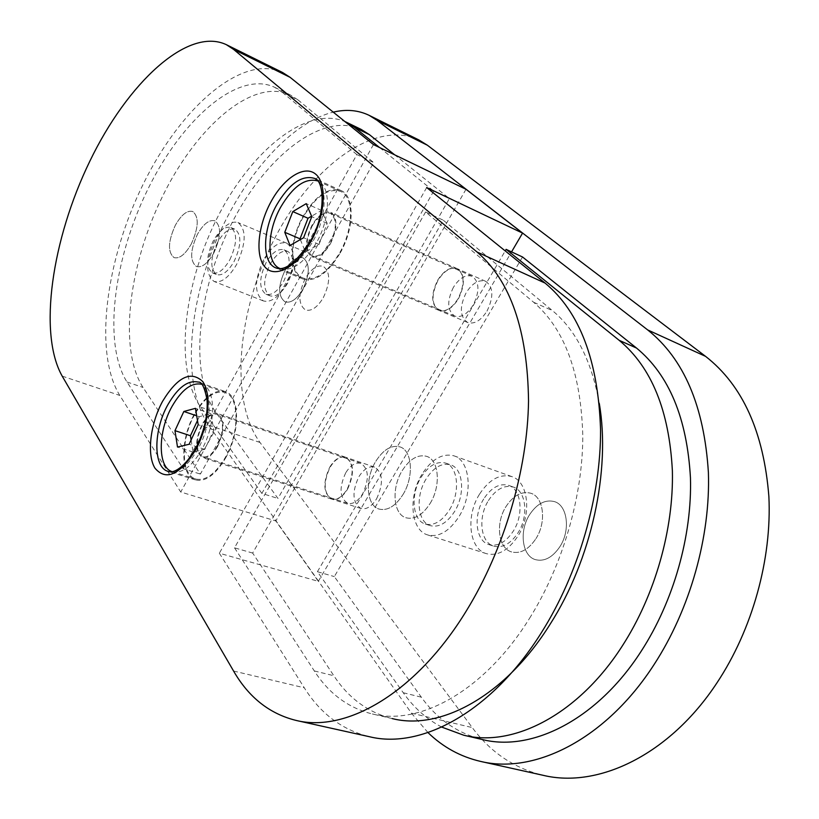 <?xml version="1.0" encoding="UTF-8"?>
<svg xmlns="http://www.w3.org/2000/svg" width="819" height="819" viewBox="0 0 819 819"><rect width="100%" height="100%" fill="white"/><g stroke="black" fill="none" stroke-linecap="round" stroke-linejoin="round"><path stroke-width="0.61" stroke-dasharray="4.09 3.07" d="M345.7 472.86C338.933 487.663 339.598 497.819 347.686 503.316C352.928 504.524 357.923 501.371 362.663 493.867C369.451 479.013 368.847 468.837 360.851 463.349C355.497 462.08 350.45 465.243 345.7 472.86M202.354 424.897C195.311 440.673 195.434 451.269 202.733 456.695C207.576 457.749 212.408 454.248 217.209 446.181C224.283 430.333 224.211 419.707 216.984 414.301C212.039 413.206 207.166 416.738 202.354 424.897M453.388 287.356C446.795 301.075 447.225 310.636 454.699 316.052C461.066 317.926 467.239 314.25 473.208 305.026C479.832 291.277 479.463 281.695 472.092 276.279C465.591 274.324 459.357 278.02 453.388 287.356M312.234 225.87C305.374 240.551 305.333 250.522 312.131 255.784C318.048 257.422 324.037 253.255 330.108 243.294C336.998 228.562 337.09 218.571 330.385 213.309C324.334 211.619 318.284 215.806 312.234 225.87M172.051 471.611L172.379 471.724C182.023 473.771 191.759 466.523 201.576 449.989C216.318 424.467 216.083 388.052 201.843 384.346L201.515 384.234M194.871 414.179C180.6 439.025 180.733 475.184 195.823 479.023C205.61 481.122 215.397 473.996 225.205 457.647C239.916 432.412 239.373 396.242 224.908 392.444C214.701 390.151 204.689 397.399 194.871 414.179M191.114 439.967L193.079 452.068L204.781 449.355L213.81 429.955L210.954 413.626L199.263 416.676L196.693 415.806M210.954 413.626L195.444 408.343M213.81 429.955L198.188 424.733M204.781 449.355L189.117 444.267M193.079 452.068L177.498 447.051M199.263 416.676L197.481 420.526M280.037 268.55L280.129 268.591C291.922 271.806 304.033 263.165 316.462 242.7C330.681 217.885 331.019 186.005 317.69 180.958L317.588 180.917M303.235 217.096C289.424 241.359 289.087 272.983 303.214 278.091C315.172 281.388 327.344 272.922 339.752 252.702C353.931 228.173 354.013 196.499 340.489 191.349C327.989 187.858 315.571 196.437 303.235 217.096M300.348 239.588L305.415 251.965L319.041 244.39L327.18 223.413L321.539 210.422L311.589 216.185M321.539 210.422L306.245 203.634M327.18 223.413L311.773 216.636M319.041 244.39L303.583 237.756M305.415 251.965L290.028 245.454M430.159 503.388C441.175 485.831 438.994 459.868 426.627 456.337C417.813 454.135 409.623 458.988 402.057 470.884C391.267 488.298 393.243 514.301 406.05 517.792C414.578 519.83 422.614 515.018 430.159 503.388C441.175 485.831 438.994 459.868 426.627 456.337C417.813 454.135 409.623 458.988 402.057 470.884C391.267 488.298 393.243 514.301 406.05 517.792C414.578 519.83 422.614 515.018 430.159 503.388M449.488 509.827C460.473 492.454 458.138 466.656 445.669 463.083C436.783 460.851 428.572 465.622 421.017 477.405C410.258 494.656 412.397 520.495 425.307 524.027C433.906 526.085 441.963 521.355 449.488 509.827M529.555 618.304C562.878 565.028 582.811 496.068 582.79 435.831C581.101 373.566 564.731 329.054 533.671 302.283L425.593 211.998L443.253 220.188L252.651 553.06L333.835 675.726C348.638 698.197 368.079 712.479 392.168 718.57L372 713.881C419.799 726.177 484.705 690.683 529.555 618.304M599.293 403.491C591.748 361.22 576.146 330.282 552.477 310.647L443.253 220.188M425.593 211.998L234.51 547.829L252.651 553.06M234.51 547.829L314.312 670.945C328.869 693.509 348.106 707.831 372 713.881M270.127 264.23C276.085 254.187 282.043 249.949 287.991 251.515C294.994 256.992 294.881 267.547 287.653 283.21C281.685 293.141 275.788 297.338 269.973 295.823C262.889 290.346 262.94 279.822 270.127 264.23M302.825 289.373C310.022 273.822 310.073 263.308 302.989 257.821C296.99 256.224 291.011 260.411 285.053 270.372C277.887 285.862 277.897 296.345 285.073 301.842C290.94 303.378 296.857 299.232 302.825 289.373C296.857 299.232 290.94 303.378 285.073 301.842C277.897 296.345 277.887 285.862 285.053 270.372C291.011 260.411 296.99 256.224 302.989 257.821C310.073 263.308 310.022 273.822 302.825 289.373M361.22 129.453C322.205 111.056 264.854 157.002 231.193 224.416C197.205 291.707 188.851 374.232 215.817 412.315L277.958 498.454L449.385 198.546L394.666 154.832M379.545 147.522L433.691 191.093L449.385 198.546M433.691 191.093L261.855 493.396L277.958 498.454M261.855 493.396L200.675 407.145C174.345 369.308 182.75 287.295 216.267 219.82C249.488 152.232 305.927 105.149 344.891 121.54M213.739 253.143C221.089 236.957 221.488 226.177 214.916 220.813C209.255 219.39 203.429 223.894 197.44 234.306C190.121 250.409 189.783 261.148 196.427 266.523C201.965 267.905 207.729 263.452 213.739 253.143C221.089 236.957 221.488 226.177 214.916 220.813C209.255 219.39 203.429 223.894 197.44 234.306C190.121 250.409 189.783 261.148 196.427 266.523C201.965 267.905 207.729 263.452 213.739 253.143M229.863 259.705C237.193 243.632 237.52 232.903 230.856 227.508C225.123 226.054 219.267 230.497 213.288 240.827C205.999 256.818 205.723 267.516 212.469 272.911C218.069 274.324 223.863 269.922 229.863 259.705M297.993 99.898L290.243 94.881C253.122 77.467 196.918 126.085 162.889 195.628C128.552 265.049 118.264 349.242 143.049 387.459L200.379 474.078L373.659 162.561L297.993 99.898L282.207 92.219L274.56 87.244C237.889 70.055 181.951 119.277 147.84 189.281C113.431 259.173 102.713 343.734 126.986 381.982L183.2 468.683L200.379 474.078M183.2 468.683L356.859 154.576L373.659 162.561M356.859 154.576L282.207 92.219M488.421 500.583C495.904 489.209 504.197 484.694 513.298 487.029C526.085 490.755 528.951 515.95 518.099 532.708C510.657 543.816 502.518 548.3 493.714 546.15C480.466 542.495 477.764 517.229 488.421 500.583M535.933 538.656C546.754 522.061 543.755 497.02 530.886 493.263C521.734 490.898 513.421 495.341 505.968 506.613C495.341 523.106 498.177 548.228 511.496 551.904C520.362 554.074 528.501 549.662 535.933 538.656C528.501 549.662 520.362 554.074 511.496 551.904C498.177 548.228 495.341 523.106 505.968 506.613C513.421 495.341 521.734 490.898 530.886 493.263C543.755 497.02 546.754 522.061 535.933 538.656M522.522 256.982L334.326 576.586L421.324 697.174C437.131 719.164 457.452 733.281 482.299 739.526M441.738 727.098C426.638 719.123 413.81 707.667 403.255 692.741L317.403 571.713L334.326 576.586M317.403 571.713L505.221 250.911M559.909 546.652C570.679 530.272 567.506 505.436 554.545 501.637C545.321 499.242 536.988 503.603 529.555 514.721C518.97 531.019 522 555.927 535.421 559.643C544.348 561.844 552.508 557.514 559.909 546.652C570.679 530.272 567.506 505.436 554.545 501.637C545.321 499.242 536.988 503.603 529.555 514.721C518.97 531.019 522 555.927 535.421 559.643C544.348 561.844 552.508 557.514 559.909 546.652M323.3 297.707C330.456 282.299 330.436 271.847 323.249 266.329C317.168 264.701 311.159 268.806 305.211 278.675C298.096 294.021 298.177 304.443 305.456 309.961C311.404 311.537 317.352 307.453 323.3 297.707C330.456 282.299 330.436 271.847 323.249 266.329C317.168 264.701 311.159 268.806 305.211 278.675C298.096 294.021 298.177 304.443 305.456 309.961C311.404 311.537 317.352 307.453 323.3 297.707M347.532 489.24C354.637 473.648 354.064 463.001 345.813 457.289C340.274 455.978 335.032 459.326 330.077 467.311C322.993 482.841 323.628 493.468 331.982 499.191C337.397 500.429 342.577 497.113 347.532 489.24M376.617 498.771C383.661 483.394 382.985 472.839 374.59 467.117C368.98 465.776 363.708 469.041 358.773 476.914C351.74 492.239 352.487 502.774 360.984 508.507C366.482 509.776 371.683 506.531 376.617 498.771M458.415 298.843C465.346 284.408 465.008 274.385 457.401 268.755C450.665 266.748 444.185 270.639 437.97 280.446C431.06 294.85 431.47 304.863 439.189 310.473C445.771 312.408 452.18 308.528 458.415 298.843M486.977 311.159C493.847 296.928 493.417 286.988 485.698 281.337C478.88 279.279 472.368 283.077 466.165 292.731C459.316 306.941 459.817 316.861 467.659 322.502C474.324 324.478 480.763 320.7 486.977 311.159M427.979 732.585L411.455 713.175L208.671 425.235C183.241 388.349 186.732 314.701 213.329 247.625C239.936 180.569 288.523 123.126 333.241 112.142M418.98 140.008C374.59 118.786 310.882 167.291 274.263 239.23C237.285 311.046 229.105 400.122 259.981 442.444L472.256 727.579C490.653 752.415 514.301 768.324 543.212 775.327M191.267 244.011C198.669 227.662 199.15 216.82 192.721 211.486C187.152 210.114 181.368 214.691 175.368 225.215C168.008 241.472 167.588 252.272 174.089 257.627C179.525 258.968 185.258 254.422 191.267 244.011C198.669 227.662 199.15 216.82 192.721 211.486C187.152 210.114 181.368 214.691 175.368 225.215C168.008 241.472 167.588 252.272 174.089 257.627C179.525 258.968 185.258 254.422 191.267 244.011M403.102 494.359C414.148 476.556 412.203 450.368 399.969 446.898C391.257 444.737 383.108 449.692 375.522 461.762C364.69 479.412 366.431 505.64 379.084 509.07C387.52 511.066 395.526 506.152 403.102 494.359C414.148 476.556 412.203 450.368 399.969 446.898C391.257 444.737 383.108 449.692 375.522 461.762C364.69 479.412 366.431 505.64 379.084 509.07C387.52 511.066 395.526 506.152 403.102 494.359M225.532 458.108C240.54 432.35 239.987 395.454 225.235 391.574C214.813 389.23 204.596 396.631 194.574 413.759C180.016 439.107 180.149 476.003 195.546 479.924C205.528 482.063 215.53 474.795 225.532 458.108M340.141 253.081C354.617 228.051 354.699 195.731 340.909 190.479C328.143 186.906 315.469 195.659 302.876 216.748C288.79 241.513 288.452 273.781 302.866 278.992C315.059 282.34 327.487 273.71 340.141 253.081M330.487 243.673C337.663 228.327 337.766 217.905 330.774 212.428C324.467 210.667 318.171 215.028 311.865 225.512C304.719 240.806 304.688 251.187 311.763 256.675C317.926 258.374 324.17 254.044 330.487 243.673M437.633 280.303C443.857 270.495 450.327 266.595 457.063 268.601C464.67 274.232 465.008 284.265 458.077 298.7C451.842 308.384 445.434 312.264 438.841 310.329C431.132 304.719 430.722 294.707 437.633 280.303M217.526 446.631C224.897 430.118 224.815 419.052 217.291 413.421C212.141 412.274 207.064 415.96 202.058 424.467C194.707 440.898 194.84 451.934 202.457 457.586C207.494 458.681 212.52 455.036 217.526 446.631M329.74 467.199C334.695 459.203 339.936 455.866 345.464 457.176C353.716 462.889 354.289 473.536 347.184 489.127C342.24 497 337.049 500.327 331.644 499.078C323.29 493.355 322.655 482.729 329.74 467.199M282.545 72.481C242.066 53.327 180.712 107.484 143.345 183.865C105.651 260.135 93.479 352.723 119.779 395.434L180.733 492.014L275.819 520.956L318.315 581.326L219.359 553.214L304.289 687.796C320.536 713.728 342.332 730.057 369.676 736.772M466.001 189.281L275.819 520.956M373.433 144.574L180.733 492.014M318.315 581.326L511.558 251.883M426.679 187.541L219.359 553.214M426.013 479.125C415.253 496.324 417.434 522.123 430.374 525.665C438.984 527.723 447.051 523.013 454.576 511.527C465.54 494.195 463.165 468.437 450.675 464.854C441.779 462.612 433.548 467.362 426.013 479.125M479.432 494.307C465.601 515.98 469.031 548.904 486.312 553.634C497.686 556.377 508.22 550.542 517.915 536.107C532.074 514.25 528.357 481.439 511.844 476.607C499.969 473.536 489.158 479.432 479.432 494.307M421.877 474.436C407.934 496.764 410.739 530.323 427.641 534.92C438.789 537.571 449.242 531.449 459.019 516.564C473.321 494.011 470.198 460.534 454.033 455.855C442.403 452.907 431.685 459.101 421.877 474.436M483.712 498.966C473.044 515.653 475.716 540.96 488.933 544.604C497.727 546.754 505.855 542.25 513.308 531.111C524.17 514.312 521.345 489.066 508.568 485.36C499.488 483.026 491.195 487.561 483.712 498.966M217.465 242.547C210.186 258.507 209.93 269.195 216.697 274.6C222.307 276.023 228.112 271.632 234.111 261.435C241.431 245.393 241.748 234.674 235.053 229.279C229.31 227.815 223.444 232.238 217.465 242.547M263.575 259.807C254.228 280.098 254.156 293.806 263.36 300.921C270.874 302.866 278.511 297.389 286.281 284.48C295.69 264.076 295.864 250.317 286.814 243.212C279.074 241.175 271.324 246.714 263.575 259.807M215.039 239.793C205.579 260.524 205.252 274.406 214.066 281.439C221.345 283.282 228.88 277.58 236.681 264.342C246.202 243.478 246.621 229.535 237.94 222.522C230.446 220.608 222.809 226.372 215.039 239.793M266.124 262.582C258.937 278.204 258.865 288.738 265.929 294.216C271.734 295.72 277.621 291.503 283.589 281.552C290.827 265.868 290.95 255.293 283.968 249.826C278.04 248.27 272.092 252.518 266.124 262.582M533.671 302.283L552.477 310.647M314.312 670.945L333.835 675.726M200.675 407.145L215.817 412.315M126.986 381.982L143.049 387.459M403.255 692.741L421.324 697.174M411.455 713.175L472.256 727.579M208.671 425.235L259.981 442.444M195.546 479.924L168.161 471.396C177.969 473.474 187.889 466.062 197.911 449.16C212.96 423.065 212.776 385.872 198.28 382.094L225.235 391.574M302.866 278.992L275.89 267.905C287.889 271.15 300.225 262.315 312.909 241.4C327.436 216.021 327.825 183.446 314.261 178.317L340.909 190.479M233.579 671.048L304.289 687.796M62.193 376.126L119.779 395.434M347.686 503.316L202.733 456.695M360.851 463.349L216.984 414.301M454.699 316.052L312.131 255.784M472.092 276.279L330.385 213.309M172.379 471.724L195.823 479.023M201.843 384.346L224.908 392.444M280.129 268.591L303.214 278.091M317.69 180.958L340.489 191.349M445.669 463.083L450.675 464.854M425.307 524.027L430.374 525.665M283.968 249.826L287.991 251.515M265.929 294.216L269.973 295.823M230.856 227.508L235.053 229.279M274.56 87.244L290.243 94.881M212.469 272.911L216.697 274.6M508.568 485.36L513.298 487.029M488.933 544.604L493.714 546.15M374.59 467.117L345.813 457.289M485.698 281.337L457.401 268.755M467.659 322.502L439.189 310.473M360.984 508.507L331.982 499.191M457.063 268.601L330.774 212.428M345.464 457.176L217.291 413.421M331.644 499.078L202.457 457.586M438.841 310.329L311.763 256.675M486.312 553.634L427.641 534.92M511.844 476.607L454.033 455.855M263.36 300.921L214.066 281.439M286.814 243.212L237.94 222.522"/><path stroke-width="1.23" d="M201.515 384.234C191.523 382.309 181.685 389.721 172.01 406.449C157.842 431.347 157.494 467.424 172.051 471.611M195.444 408.343L183.845 411.476L174.969 430.651L177.498 447.051L189.117 444.267L198.188 424.733L195.444 408.343M196.693 415.806L183.845 411.476M197.481 420.526L190.428 435.739L191.114 439.967M190.428 435.739L174.969 430.651M317.588 180.917C305.272 177.621 292.956 186.384 280.651 207.217C266.851 231.695 266.216 263.431 280.037 268.55M306.245 203.634L292.792 211.589L284.766 232.289L290.028 245.454L303.583 237.756L311.773 216.636L306.245 203.634M311.589 216.185L308.016 218.263L292.792 211.589M308.016 218.263L300.041 238.831L300.348 239.588M300.041 238.831L284.766 232.289M392.168 718.57C440.346 730.937 505.384 695.945 550.04 624.344C591.543 559.551 610.82 470.137 599.293 403.491M394.666 154.832L369.41 134.644L361.22 129.453L346.468 122.266L354.566 127.426L379.545 147.522M344.891 121.54L346.468 122.266M505.221 250.911L506.122 249.365L619.184 340.335C651.525 367.178 669.256 410.677 672.379 470.853C673.781 529.013 655.118 595.004 622.46 645.7C578.521 714.557 513.124 747.798 463.718 735.206L441.738 727.098M463.718 735.206L482.299 739.526C532.002 752.17 597.45 719.379 641.195 651.218C673.72 601.044 692.116 535.657 690.458 477.917C687.059 418.181 669.082 374.887 636.506 348.044L522.522 256.982L506.122 249.365M333.241 112.142C346.304 109.05 358.261 110.115 369.123 115.336L377.262 120.444L647.675 329.924C683.988 358.855 704.227 406.378 708.394 472.491C710.554 536.425 690.161 609.244 653.91 664.823C605.947 739.096 534.694 774.62 480.599 761.414C460.503 756.746 442.966 747.133 427.979 732.585M480.599 761.414L543.212 775.327C598.269 788.687 669.625 754.76 716.82 683.066C752.497 629.412 771.959 558.855 768.877 496.519C763.748 432.022 742.659 385.309 705.579 356.367L427.395 145.229L418.98 140.008L369.123 115.336M466.574 610.503C504.279 549.129 527.569 469.574 528.531 401.023C527.61 330.282 510.452 280.62 477.047 252.017L233.558 49.386L226.32 44.656C187.684 26.464 127.467 83.026 89.824 161.22C51.884 239.343 37.971 333.313 62.193 376.126L233.579 671.048C248.771 697.409 269.615 713.871 296.12 720.433C346.55 732.985 416.615 692.567 466.574 610.503M296.12 720.433L369.676 736.772C421.724 749.62 492.434 711.199 541.635 632.268C578.798 573.228 600.9 496.365 600.552 429.637C598.259 360.718 579.77 311.875 545.085 283.087L426.679 187.541L522.563 233.108L466.001 189.281L373.433 144.574L290.161 77.375L282.545 72.481L226.32 44.656M511.558 251.883L522.563 233.108M354.566 127.426L369.41 134.644M619.184 340.335L636.506 348.044M647.675 329.924L705.579 356.367M377.262 120.444L427.395 145.229M195.485 450.194C179.535 475.071 166.042 481.081 154.996 468.212C146.56 454.729 150.235 423.863 162.582 401.31C177.436 376.986 190.766 370.362 202.569 381.419C211.926 393.704 208.753 426.474 195.485 450.194M167.864 404.729C153.276 430.395 153.03 467.577 168.161 471.396C170.976 473.013 181.685 471.939 195.25 449.17C204.023 432.237 207.965 415.827 207.064 399.918C204.627 387.387 201.699 381.449 198.28 382.094C188.032 379.832 177.897 387.377 167.864 404.729M310.872 241.605C296.816 267.209 275.204 278.716 265.151 267.229C254.893 256.112 257.78 225.901 270.956 201.822C283.988 177.59 304.914 164.322 316.011 174.447C327.303 184.203 325.102 216.165 310.872 241.605M276.505 205.211C262.377 230.293 261.722 262.797 275.89 267.905C284.797 271.437 296.324 262.418 310.462 240.868C326.433 213.964 324.232 179.832 314.261 178.317C301.699 174.867 289.117 183.835 276.505 205.211M477.047 252.017L545.085 283.087M233.558 49.386L290.161 77.375"/></g></svg>
